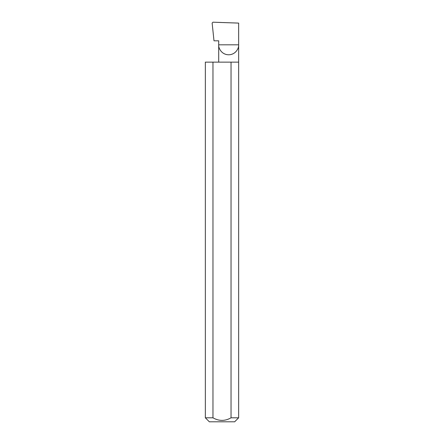 <?xml version="1.0" encoding="UTF-8"?>
<svg xmlns="http://www.w3.org/2000/svg" width="444" height="444" viewBox="0 0 444 444"><rect width="100%" height="100%" fill="white"/><g stroke="black" fill="none" stroke-linecap="round" stroke-linejoin="round"><path stroke-width="0.67" d="M218.698 62.132L218.698 44.811L238.65 44.811L238.65 23.099L212.97 22.2L212.132 23.06L213.997 40.815L218.698 40.815L218.698 44.811C218.293 47.73 221.29 54.656 228.671 54.79C236.058 54.656 239.05 47.73 238.65 44.811L238.65 417.804L234.654 421.8L209.346 421.8L205.35 417.804L212.965 417.804C218.986 421.256 225.008 421.256 231.035 417.804L238.65 417.804M231.035 417.804L231.035 62.132L238.65 62.132M205.35 417.804L205.35 62.132L212.965 62.132L212.965 417.804M231.035 62.132L212.965 62.132"/></g></svg>
